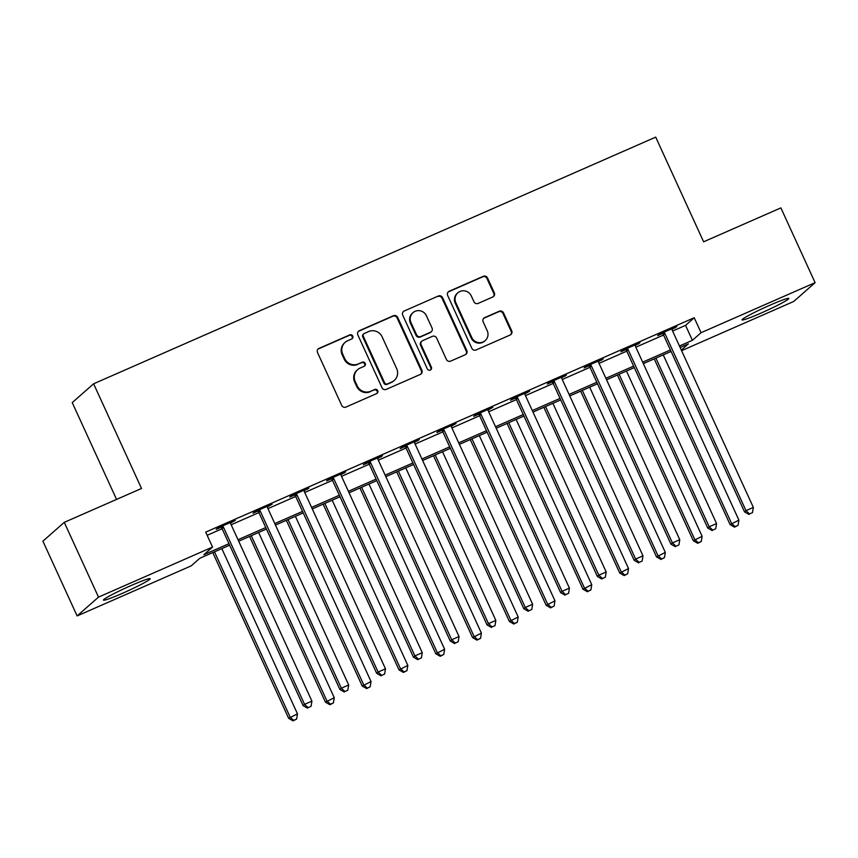 <?xml version="1.0" encoding="UTF-8"?>
<svg xmlns="http://www.w3.org/2000/svg" width="858" height="858" viewBox="0 0 858 858"><rect width="100%" height="100%" fill="white"/><g stroke="black" fill="none" stroke-linecap="round" stroke-linejoin="round"><path stroke-width="1.29" d="M352.724 336.057A2.263 2.199 48.6 0 0 349.764 334.899L319.069 348.359A3.239 3.142 48.6 0 0 317.524 352.563L341.709 405.405A3.239 3.142 48.6 0 0 345.946 407.067L376.641 393.597A2.263 2.199 48.6 0 0 377.724 390.658A2.263 2.199 48.6 0 0 374.753 389.489L370.785 391.237A10.36 10.071 48.6 0 1 357.239 385.896L355.223 381.499A10.36 10.071 48.6 0 1 360.167 368.05L364.135 366.302A2.263 2.199 48.6 0 0 365.218 363.363A2.263 2.199 48.6 0 0 362.258 362.194L358.29 363.931A10.36 10.071 48.6 0 1 344.744 358.601L342.728 354.193A10.36 10.071 48.6 0 1 347.672 340.744L351.641 339.007A2.263 2.199 48.6 0 0 352.724 336.057M351.887 338.878A2.263 2.199 48.6 0 0 349.185 335.403L318.49 348.874A3.239 3.142 48.6 0 0 317.996 349.142M376.876 393.479A2.263 2.199 48.6 0 0 374.174 390.004L370.785 391.237M364.382 366.173A2.263 2.199 48.6 0 0 361.679 362.698L358.29 363.931M760.917 313.138A25.719 1.78 -24.6 0 1 742.041 319.884A25.719 1.78 -24.6 0 1 769.926 305.212A25.719 1.78 -24.6 0 1 788.802 298.466A25.719 1.78 -24.6 0 1 760.917 313.138M122.308 593.382A25.719 1.78 -24.6 0 1 103.432 600.117A25.719 1.78 -24.6 0 1 131.317 585.446A25.719 1.78 -24.6 0 1 150.193 578.71A25.719 1.78 -24.6 0 1 122.308 593.382M492.76 296.997A3.239 3.142 48.6 0 0 494.305 292.793L487.516 277.971A3.239 3.142 48.6 0 0 483.29 276.297L449.206 291.259A3.239 3.142 48.6 0 0 447.661 295.463L471.846 348.294A3.239 3.142 48.6 0 0 476.083 349.967L510.167 335.006A3.239 3.142 48.6 0 0 511.711 330.802L503.517 312.902A3.239 3.142 48.6 0 0 499.281 311.229L484.695 317.632A3.239 3.142 48.6 0 0 483.151 321.836L487.215 330.716A8.655 8.419 48.6 0 1 485.21 340.605A8.655 8.419 48.6 0 1 471.761 337.494L455.834 302.713A8.655 8.419 48.6 0 1 457.84 292.825A8.655 8.419 48.6 0 1 471.289 295.924L473.938 301.726A3.239 3.142 48.6 0 0 478.174 303.4L492.76 296.997M229.654 545.173L199.828 558.258L191.162 565.883L77.123 615.926L42.9 541.173L64.275 522.35L141.527 488.459L93.608 383.794L655.705 137.13L703.624 241.795L780.877 207.893L815.1 282.657L793.725 301.469L681.584 350.675M64.275 522.35L98.509 597.114L212.537 547.072L203.872 554.697L228.968 543.693M672.608 331.059L685.553 325.375L694.219 317.75L205.695 532.121L212.537 547.072M694.219 317.75L701.061 332.7L815.1 282.657M397.683 317.385A3.239 3.142 48.6 0 0 393.447 315.723L359.363 330.684A3.239 3.142 48.6 0 0 357.818 334.877L382.014 387.719A3.239 3.142 48.6 0 0 386.239 389.382L420.323 374.431A3.239 3.142 48.6 0 0 421.868 370.227L397.683 317.385L397.104 317.9A3.239 3.142 48.6 0 0 392.867 316.227L358.783 331.188A3.239 3.142 48.6 0 0 358.301 331.456M404.279 310.971L438.374 296.01A3.239 3.142 48.6 0 1 442.599 297.683L466.795 350.514A3.239 3.142 48.6 0 1 465.25 354.719L450.654 361.121A3.239 3.142 48.6 0 1 446.428 359.448L436.615 338.02A3.239 3.142 48.6 0 0 432.378 336.357L422.704 340.605A3.239 3.142 48.6 0 0 421.16 344.809L431.37 367.117A2.263 2.199 48.6 0 1 430.845 369.701A2.263 2.199 48.6 0 1 427.327 368.886L402.734 315.176A3.239 3.142 48.6 0 1 404.279 310.971L438.374 296.01M207.153 535.306L222.125 528.732M231.167 524.764L258.912 512.591M267.953 508.622L295.699 496.45M304.74 492.481L332.486 480.308M341.527 476.34L369.272 464.167M378.314 460.199L406.059 448.026M415.1 444.058L442.846 431.885M451.887 427.917L479.633 415.733M488.674 411.765L516.419 399.592M525.461 395.624L553.206 383.451M562.247 379.483L589.982 367.31M599.034 363.342L626.769 351.169M635.821 347.2L663.556 335.028M230.577 523.058L235.328 520.334L217.664 528.078L216.227 529.354L221.01 527.252M267.364 506.906L272.115 504.193L254.451 511.936L253.003 513.213L257.797 511.111M304.15 490.765L308.891 488.041L291.237 495.795L289.789 497.061L294.584 494.969M340.937 474.624L345.677 471.9L328.024 479.654L326.576 480.92L331.37 478.818M377.724 458.483L382.464 455.759L364.811 463.513L363.363 464.779L368.157 462.676M414.5 442.342L419.251 439.618L401.598 447.361L400.15 448.637L404.944 446.535M451.287 426.201L456.038 423.477L438.384 431.22L436.936 432.496L441.731 430.394M488.073 410.06L492.824 407.336L475.171 415.079L473.723 416.355L478.517 414.253M524.86 393.908L529.611 391.194L511.958 398.938L510.51 400.214L515.304 398.112M561.647 377.767L566.398 375.043L548.745 382.797L547.297 384.062L552.08 381.971M598.434 361.626L603.185 358.901L585.531 366.656L584.084 367.921L588.867 365.819M635.22 345.484L639.971 342.76L622.318 350.514L620.87 351.78L625.654 349.678M672.007 329.343L676.758 326.619L659.105 334.363L657.657 335.639L662.44 333.537M93.608 383.794L72.233 402.606L116.559 499.41M77.123 615.926L98.509 597.114M681.316 350.075L688.352 343.886L680.126 347.49M671.085 351.458L643.339 363.631M634.298 367.61L606.563 379.783M597.511 383.751L569.776 395.924M560.724 399.892L532.99 412.065M523.938 416.033L496.203 428.206M487.151 432.175L459.416 444.347M450.364 448.316L422.629 460.489M413.577 464.457L385.843 476.63M376.801 480.609L349.056 492.782M340.015 496.75L312.269 508.923M303.228 512.891L275.482 525.064M266.441 529.032L238.696 541.205M679.45 346.01L692.395 340.326L701.061 332.7M238.02 539.714L265.755 527.541M274.807 523.573L302.542 511.4M311.583 507.432L339.328 495.259M348.369 491.291L376.115 479.118M385.156 475.15L412.902 462.977M421.943 459.009L449.689 446.836M458.73 442.867L486.475 430.695M495.516 426.716L523.262 414.543M532.303 410.574L560.049 398.402M569.09 394.433L596.836 382.26M605.877 378.292L633.622 366.119M642.663 362.151L670.409 349.978M685.553 325.375L692.395 340.326M307.454 489.317L307.207 488.781M344.24 473.176L343.994 472.64M381.027 457.035L380.78 456.499M417.814 440.894L417.567 440.358M564.95 376.319L564.714 375.783M601.737 360.178L601.501 359.641M638.524 344.037L638.288 343.5M675.31 327.895L675.074 327.359M345.131 342.363L344.551 342.878A10.36 10.071 48.6 0 0 342.149 354.708L342.728 354.193M357.711 364.446A10.36 10.071 48.6 0 1 344.165 359.105L342.149 354.708M357.625 369.669L357.046 370.173A10.36 10.071 48.6 0 0 354.644 382.003L355.223 381.499M370.206 391.741A10.36 10.071 48.6 0 1 356.66 386.4L354.644 382.003M420.817 374.152A3.239 3.142 48.6 0 0 421.299 370.731L397.104 317.9M364.425 333.397A2.263 2.199 48.6 0 0 363.342 336.336L384.577 382.711A2.263 2.199 48.6 0 0 387.537 383.88L391.731 382.046A10.36 10.071 48.6 0 0 396.675 368.597L382.153 336.894A10.36 10.071 48.6 0 0 368.608 331.553L364.425 333.397M363.867 333.751L363.288 334.255A2.263 2.199 48.6 0 0 362.762 336.84L363.342 336.336M394.272 380.426L393.693 380.931A10.36 10.071 48.6 0 1 391.151 382.55L386.958 384.395A2.263 2.199 48.6 0 1 383.998 383.226L362.762 336.84M465.733 354.451A3.239 3.142 48.6 0 0 466.216 351.019L442.02 298.187A3.239 3.142 48.6 0 0 437.794 296.514M421.911 341.109L421.332 341.613A3.239 3.142 48.6 0 0 420.581 345.313L430.802 367.621L431.37 367.117M430.534 369.927A2.263 2.199 48.6 0 0 430.802 367.621M426.437 315.787A8.655 8.419 48.6 0 0 412.988 312.677A8.655 8.419 48.6 0 0 410.982 322.565L416.591 334.824A3.239 3.142 48.6 0 0 420.828 336.497L430.501 332.25A3.239 3.142 48.6 0 0 432.046 328.046L426.437 315.787M412.988 312.677L412.408 313.191A8.655 8.419 48.6 0 0 410.403 323.08L410.982 322.565M431.295 331.735L430.716 332.25A3.239 3.142 48.6 0 1 429.922 332.754L420.248 337.001A3.239 3.142 48.6 0 1 416.012 335.328L410.403 323.08M457.84 292.825L457.26 293.329A8.655 8.419 48.6 0 0 455.255 303.217L455.834 302.713M485.21 340.605L484.631 341.109A8.655 8.419 48.6 0 1 471.181 337.998L455.255 303.217M510.649 334.738A3.239 3.142 48.6 0 0 511.132 331.306L502.938 313.406A3.239 3.142 48.6 0 0 498.702 311.733L484.116 318.136A3.239 3.142 48.6 0 0 483.622 318.404M493.253 296.718A3.239 3.142 48.6 0 0 493.725 293.297L486.947 278.475A3.239 3.142 48.6 0 0 482.711 276.812L448.627 291.763A3.239 3.142 48.6 0 0 448.133 292.031M212.773 552.584L288.663 718.328L297.469 713.835L221.825 548.605M214.468 551.833L290.111 717.063L293.661 720.355L293.082 720.87L296.611 719.068L293.661 720.355M297.469 713.835L296.611 719.068M293.082 720.87L288.663 718.328M223.498 527.316L222.061 528.582L303.11 705.619L304.558 704.343L223.498 527.316A3.293 3.207 48.6 0 0 222.78 526.297L222.458 525.975M308.108 707.646L311.046 706.359L308.108 707.646L304.558 704.343L311.915 701.115L230.856 524.088A3.293 3.207 48.6 0 1 230.555 522.876L230.534 522.436M222.061 528.582A3.293 3.207 48.6 0 0 221.332 527.563L220.56 526.812M303.11 705.619L307.529 708.161M311.046 706.359L311.915 701.115M249.56 536.432L325.45 702.187L334.255 697.693L258.612 532.464M251.255 535.692L326.898 700.922L330.448 704.214L329.869 704.729L333.397 702.927L330.448 704.214M334.255 697.693L333.397 702.927M329.869 704.729L325.45 702.187M286.347 520.291L362.237 686.046L371.042 681.542L295.399 516.323M288.041 519.551L363.685 684.77L367.235 688.073L366.656 688.588L370.173 686.786L367.235 688.073M371.042 681.542L370.173 686.786M366.656 688.588L362.237 686.046M323.134 504.15L399.024 669.905L407.829 665.4L332.185 500.182M324.828 503.41L400.471 668.629L404.021 671.932L403.442 672.436L406.96 670.645L404.021 671.932M407.829 665.4L406.96 670.645M403.442 672.436L399.024 669.905M260.285 511.175L258.848 512.441L339.897 689.478L341.334 688.202L260.285 511.175A3.293 3.207 48.6 0 0 259.566 510.145L259.245 509.834M344.895 691.505L347.833 690.218L344.895 691.505L341.334 688.202L348.691 684.974L267.642 507.947A3.293 3.207 48.6 0 1 267.342 506.735L267.321 506.284M258.848 512.441A3.293 3.207 48.6 0 0 258.119 511.422L257.346 510.671M339.897 689.478L344.315 692.009M347.833 690.218L348.691 684.974M297.072 495.034L295.624 496.299L376.683 673.337L378.121 672.061L297.072 495.034A3.293 3.207 48.6 0 0 296.353 494.004L296.021 493.693M381.681 675.364L384.62 674.077L381.681 675.364L378.121 672.061L385.478 668.832L304.429 491.806A3.293 3.207 48.6 0 1 304.129 490.594L304.107 490.143M295.624 496.299A3.293 3.207 48.6 0 0 294.905 495.281L294.133 494.53M376.683 673.337L381.102 675.868M384.62 674.077L385.478 668.832M333.859 478.882L332.411 480.158L413.47 657.196L414.907 655.92L333.859 478.882A3.293 3.207 48.6 0 0 333.14 477.863L332.807 477.552M418.468 659.223L421.407 657.925L418.468 659.223L414.907 655.92L422.265 652.691L341.216 475.654A3.293 3.207 48.6 0 1 340.916 474.453L340.894 474.002M332.411 480.158A3.293 3.207 48.6 0 0 331.692 479.139L330.92 478.389M413.47 657.196L417.889 659.727M421.407 657.925L422.265 652.691M359.92 488.009L435.81 653.764L444.616 649.259L368.972 484.041M361.615 487.269L437.258 652.488L440.808 655.791L440.229 656.295L443.747 654.493L440.808 655.791M444.616 649.259L443.747 654.493M440.229 656.295L435.81 653.764M370.645 462.741L369.197 464.017L450.257 641.044L451.694 639.778L370.645 462.741A3.293 3.207 48.6 0 0 369.927 461.722L369.594 461.411M455.255 643.082L458.193 641.784L455.255 643.082L451.694 639.778L459.051 636.55L378.003 459.513A3.293 3.207 48.6 0 1 377.702 458.311L377.681 457.861M369.197 464.017A3.293 3.207 48.6 0 0 368.479 462.988L367.696 462.237M450.257 641.044L454.676 643.586M458.193 641.784L459.051 636.55M396.707 471.868L472.597 637.623L481.402 633.118L405.759 467.9M398.402 471.128L474.045 636.346L477.595 639.65L477.016 640.154L480.534 638.352L477.595 639.65M481.402 633.118L480.534 638.352M477.016 640.154L472.597 637.623M433.494 455.727L509.384 621.471L518.189 616.977L442.535 451.758M435.178 454.987L510.832 620.205L514.382 623.509L513.803 624.013L517.32 622.211L514.382 623.509M518.189 616.977L517.32 622.211M513.803 624.013L509.384 621.471M470.281 439.586L546.171 605.33L554.965 600.836L479.322 435.607M471.964 438.835L547.619 604.064L551.168 607.357L550.589 607.872L554.107 606.07L551.168 607.357M554.965 600.836L554.107 606.07M550.589 607.872L546.171 605.33M507.067 423.434L582.957 589.189L591.752 584.695L516.108 419.465M508.751 422.694L584.395 587.923L587.955 591.216L587.376 591.73L590.894 589.929L587.955 591.216M591.752 584.695L590.894 589.929M587.376 591.73L582.957 589.189M543.854 407.293L619.744 573.047L628.539 568.543L552.895 403.324M545.538 406.553L621.181 571.771L624.742 575.075L624.163 575.589L627.681 573.788L624.742 575.075M628.539 568.543L627.681 573.788M624.163 575.589L619.744 573.047M407.432 446.6L405.984 447.876L487.044 624.903L488.481 623.637L407.432 446.6A3.293 3.207 48.6 0 0 406.703 445.581L406.381 445.27M492.042 626.93L494.98 625.643L492.042 626.93L488.481 623.637L495.838 620.409L414.789 443.371A3.293 3.207 48.6 0 1 414.489 442.16L414.468 441.72M405.984 447.876A3.293 3.207 48.6 0 0 405.266 446.846L404.483 446.096M487.044 624.903L491.462 627.445M494.98 625.643L495.838 620.409M444.219 430.459L442.771 431.735L523.83 608.762L525.268 607.496L444.219 430.459A3.293 3.207 48.6 0 0 443.489 429.44L443.168 429.118M528.828 610.789L531.767 609.502L528.828 610.789L525.268 607.496L532.625 604.268L451.576 427.23A3.293 3.207 48.6 0 1 451.276 426.018L451.254 425.579M442.771 431.735A3.293 3.207 48.6 0 0 442.052 430.705L441.269 429.955M523.83 608.762L528.249 611.304M531.767 609.502L532.625 604.268M481.006 414.317L479.558 415.583L560.617 592.621L562.054 591.344L481.006 414.317A3.293 3.207 48.6 0 0 480.276 413.299L479.954 412.977M565.615 594.648L568.554 593.361L565.615 594.648L562.054 591.344L569.412 588.116L488.363 411.089A3.293 3.207 48.6 0 1 488.063 409.877L488.041 409.438M479.558 415.583A3.293 3.207 48.6 0 0 478.839 414.564L478.056 413.813M560.617 592.621L565.036 595.162M568.554 593.361L569.412 588.116M517.792 398.176L516.344 399.442L597.393 576.479L598.841 575.203L517.792 398.176A3.293 3.207 48.6 0 0 517.063 397.147L516.741 396.836M602.402 578.506L605.34 577.22L602.402 578.506L598.841 575.203L606.198 571.975L525.15 394.948A3.293 3.207 48.6 0 1 524.849 393.736L524.828 393.286M516.344 399.442A3.293 3.207 48.6 0 0 515.626 398.423L514.843 397.672M597.393 576.479L601.823 579.011M605.34 577.22L606.198 571.975M554.579 382.035L553.131 383.301L634.18 560.338L635.628 559.062L554.579 382.035A3.293 3.207 48.6 0 0 553.85 381.006L553.528 380.695M639.178 562.365L642.127 561.078L639.178 562.365L635.628 559.062L642.985 555.834L561.936 378.807A3.293 3.207 48.6 0 1 561.636 377.595L561.615 377.145M553.131 383.301A3.293 3.207 48.6 0 0 552.413 382.282L551.63 381.531M634.18 560.338L638.609 562.869M642.127 561.078L642.985 555.834M580.641 391.151L656.531 556.906L665.325 552.402L589.682 387.183M582.325 390.411L657.968 555.63L661.529 558.933L660.95 559.437L664.467 557.646L661.529 558.933M665.325 552.402L664.467 557.646M660.95 559.437L656.531 556.906M591.366 365.883L589.918 367.16L670.967 544.197L672.415 542.921L591.366 365.883A3.293 3.207 48.6 0 0 590.636 364.864L590.315 364.553M675.965 546.224L678.914 544.927L675.965 546.224L672.415 542.921L679.772 539.693L598.723 362.655A3.293 3.207 48.6 0 1 598.423 361.454L598.401 361.004M589.918 367.16A3.293 3.207 48.6 0 0 589.199 366.141L588.416 365.39M670.967 544.197L675.396 546.728M678.914 544.927L679.772 539.693M617.428 375.01L693.318 540.765L702.112 536.261L626.469 371.042M619.111 374.27L694.755 539.489L698.315 542.792L697.736 543.296L701.254 541.495L698.315 542.792M702.112 536.261L701.254 541.495M697.736 543.296L693.318 540.765M628.153 349.742L626.705 351.019L707.753 528.045L709.201 526.78L628.153 349.742A3.293 3.207 48.6 0 0 627.423 348.723L627.101 348.412M712.751 530.083L715.701 528.785L712.751 530.083L709.201 526.78L716.559 523.552L635.51 346.514A3.293 3.207 48.6 0 1 635.21 345.313L635.188 344.862M626.705 351.019A3.293 3.207 48.6 0 0 625.986 349.989L625.203 349.238M707.753 528.045L712.172 530.587M715.701 528.785L716.559 523.552M654.214 358.869L730.104 524.624L738.899 520.12L663.255 354.901M655.898 358.129L731.542 523.348L735.102 526.651L734.523 527.155L738.041 525.353L735.102 526.651M738.899 520.12L738.041 525.353M734.523 527.155L730.104 524.624M664.939 333.601L663.491 334.877L744.54 511.904L745.988 510.639L664.939 333.601A3.293 3.207 48.6 0 0 664.21 332.582L663.888 332.271M749.538 513.931L752.487 512.644L749.538 513.931L745.988 510.639L753.345 507.41L672.297 330.373A3.293 3.207 48.6 0 1 671.996 329.161L671.975 328.721M663.491 334.877A3.293 3.207 48.6 0 0 662.762 333.848L661.99 333.097M744.54 511.904L748.959 514.446M752.487 512.644L753.345 507.41M349.185 335.403L349.764 334.899M374.174 390.004L374.753 389.489M361.679 362.698L362.258 362.194M344.165 359.105L344.744 358.601M356.66 386.4L357.239 385.896M318.49 348.874L319.069 348.359M421.299 370.731L421.868 370.227M358.783 331.188L359.363 330.684M392.867 316.227L393.447 315.723M383.998 383.226L384.577 382.711M386.958 384.395L387.537 383.88M391.151 382.55L391.731 382.046M442.02 298.187L442.599 297.683M466.216 351.019L466.795 350.514M420.581 345.313L421.16 344.809M416.012 335.328L416.591 334.824M420.248 337.001L420.828 336.497M429.922 332.754L430.501 332.25M471.181 337.998L471.761 337.494M484.116 318.136L484.695 317.632M498.702 311.733L499.281 311.229M502.938 313.406L503.517 312.902M511.132 331.306L511.711 330.802M448.627 291.763L449.206 291.259M482.711 276.812L483.29 276.297M486.947 278.475L487.516 277.971M493.725 293.297L494.305 292.793M222.78 526.297L221.332 527.563M259.566 510.145L258.119 511.422M296.353 494.004L294.905 495.281M333.14 477.863L331.692 479.139M369.927 461.722L368.479 462.988M406.703 445.581L405.266 446.846M443.489 429.44L442.052 430.705M480.276 413.299L478.839 414.564M517.063 397.147L515.626 398.423M553.85 381.006L552.413 382.282M590.636 364.864L589.199 366.141M627.423 348.723L625.986 349.989M664.21 332.582L662.762 333.848"/></g></svg>
